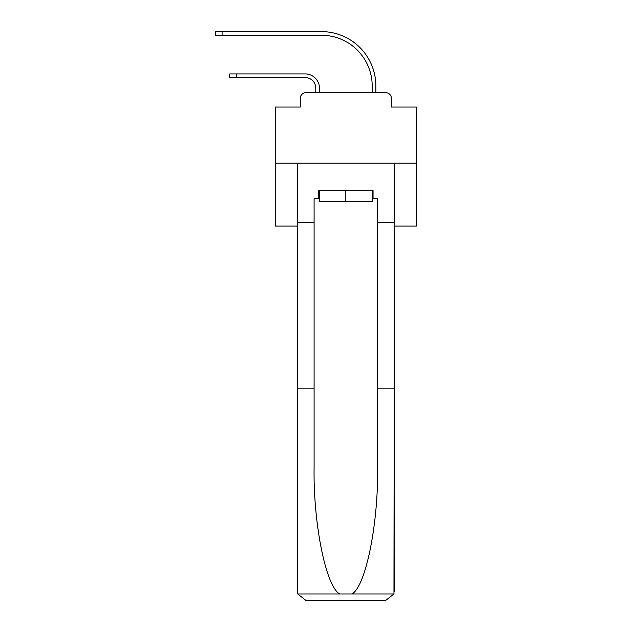 <?xml version="1.0" encoding="UTF-8"?>
<svg xmlns="http://www.w3.org/2000/svg" width="632" height="632" viewBox="0 0 632 632"><rect width="100%" height="100%" fill="white"/><g stroke="black" fill="none" stroke-linecap="round" stroke-linejoin="round"><path stroke-width="0.95" d="M300.271 98.308L300.271 107.053L300.271 98.308A5.641 5.641 0 0 1 305.92 92.667L315.787 92.667L315.787 88.156A10.578 10.578 0 0 0 305.209 77.578A10.578 10.578 0 0 1 315.787 88.156A10.578 10.578 0 0 0 305.209 77.578A10.578 10.578 0 0 1 315.787 88.156A10.578 10.578 0 0 0 305.209 77.578A10.578 10.578 0 0 1 315.787 88.156A10.578 10.578 0 0 0 305.209 77.578A10.578 10.578 0 0 1 315.787 88.156A10.578 10.578 0 0 0 305.209 77.578A10.578 10.578 0 0 1 315.787 88.156A10.578 10.578 0 0 0 305.209 77.578A10.578 10.578 0 0 1 315.787 88.156A10.578 10.578 0 0 0 305.209 77.578A10.578 10.578 0 0 1 315.787 88.156A10.578 10.578 0 0 0 305.209 77.578A10.578 10.578 0 0 1 315.787 88.156A10.578 10.578 0 0 0 305.209 77.578A10.578 10.578 0 0 1 315.787 88.156A10.578 10.578 0 0 0 305.209 77.578A10.578 10.578 0 0 1 315.787 88.156A10.578 10.578 0 0 0 305.209 77.578A10.578 10.578 0 0 1 315.787 88.156A10.578 10.578 0 0 0 305.209 77.578A10.578 10.578 0 0 1 315.787 88.156A10.578 10.578 0 0 0 305.209 77.578A10.578 10.578 0 0 1 315.787 88.156A10.578 10.578 0 0 0 305.209 77.578A10.578 10.578 0 0 1 315.787 88.156A10.578 10.578 0 0 0 305.209 77.578A10.578 10.578 0 0 1 315.787 88.156A10.578 10.578 0 0 0 305.209 77.578A10.578 10.578 0 0 1 315.787 88.156A10.578 10.578 0 0 0 305.209 77.578A10.578 10.578 0 0 1 315.787 88.156A10.578 10.578 0 0 0 305.209 77.578A10.578 10.578 0 0 1 315.787 88.156A10.578 10.578 0 0 0 305.209 77.578A10.578 10.578 0 0 1 315.787 88.156A10.578 10.578 0 0 0 305.209 77.578A10.578 10.578 0 0 1 315.787 88.156A10.578 10.578 0 0 0 305.209 77.578L229.756 77.578L229.756 73.912L236.242 73.912L236.242 77.578M394.202 226.09L416.346 226.09L416.346 107.053L391.382 107.053L391.382 98.308A5.641 5.641 0 0 0 385.741 92.667L305.92 92.667M416.346 163.19L275.307 163.19L275.307 107.053L300.271 107.053M275.307 163.19L275.307 226.09L297.451 226.09M236.242 73.912L305.209 73.912A14.244 14.244 0 0 1 319.452 88.156L319.452 92.667L319.452 88.156L319.452 92.667L319.452 88.156L319.452 92.667L319.452 88.156L319.452 92.667L319.452 88.156L319.452 92.667L319.452 88.156L319.452 92.667L319.452 88.156L319.452 92.667L319.452 88.156L319.452 92.667L319.452 88.156L319.452 92.667L319.452 88.156L319.452 92.667L319.452 88.156L319.452 92.667L319.452 88.156L319.452 92.667L319.452 88.156L319.452 92.667L319.452 88.156L319.452 92.667L319.452 88.156L319.452 92.667L319.452 88.156L319.452 92.667L319.452 88.156L319.452 92.667L319.452 88.156L319.452 92.667L319.452 88.156L319.452 92.667L319.452 88.156L319.452 92.667L319.452 88.156L319.452 92.667L323.829 92.667M367.832 92.667L372.201 92.667L372.201 86.039A50.773 50.773 0 0 0 321.427 35.266A50.773 50.773 0 0 1 372.201 86.039A50.773 50.773 0 0 0 321.427 35.266A50.773 50.773 0 0 1 372.201 86.039A50.773 50.773 0 0 0 321.427 35.266A50.773 50.773 0 0 1 372.201 86.039A50.773 50.773 0 0 0 321.427 35.266A50.773 50.773 0 0 1 372.201 86.039A50.773 50.773 0 0 0 321.427 35.266A50.773 50.773 0 0 1 372.201 86.039A50.773 50.773 0 0 0 321.427 35.266A50.773 50.773 0 0 1 372.201 86.039A50.773 50.773 0 0 0 321.427 35.266A50.773 50.773 0 0 1 372.201 86.039A50.773 50.773 0 0 0 321.427 35.266A50.773 50.773 0 0 1 372.201 86.039A50.773 50.773 0 0 0 321.427 35.266A50.773 50.773 0 0 1 372.201 86.039A50.773 50.773 0 0 0 321.427 35.266A50.773 50.773 0 0 1 372.201 86.039A50.773 50.773 0 0 0 321.427 35.266A50.773 50.773 0 0 1 372.201 86.039A50.773 50.773 0 0 0 321.427 35.266A50.773 50.773 0 0 1 372.201 86.039A50.773 50.773 0 0 0 321.427 35.266A50.773 50.773 0 0 1 372.201 86.039A50.773 50.773 0 0 0 321.427 35.266A50.773 50.773 0 0 1 372.201 86.039A50.773 50.773 0 0 0 321.427 35.266A50.773 50.773 0 0 1 372.201 86.039A50.773 50.773 0 0 0 321.427 35.266A50.773 50.773 0 0 1 372.201 86.039A50.773 50.773 0 0 0 321.427 35.266A50.773 50.773 0 0 1 372.201 86.039A50.773 50.773 0 0 0 321.427 35.266A50.773 50.773 0 0 1 372.201 86.039A50.773 50.773 0 0 0 321.427 35.266A50.773 50.773 0 0 1 372.201 86.039A50.773 50.773 0 0 0 321.427 35.266A50.773 50.773 0 0 1 372.201 86.039A50.773 50.773 0 0 0 321.427 35.266L215.654 35.266L215.654 31.6L222.14 31.6L222.14 35.266M222.14 31.6L321.427 31.6A54.439 54.439 0 0 1 375.866 86.039L375.866 92.667L375.866 86.039L375.866 92.667L375.866 86.039L375.866 92.667L375.866 86.039L375.866 92.667L375.866 86.039L375.866 92.667L375.866 86.039L375.866 92.667L375.866 86.039L375.866 92.667L375.866 86.039L375.866 92.667L375.866 86.039L375.866 92.667L375.866 86.039L375.866 92.667L375.866 86.039L375.866 92.667L375.866 86.039L375.866 92.667L375.866 86.039L375.866 92.667L375.866 86.039L375.866 92.667L375.866 86.039L375.866 92.667L375.866 86.039L375.866 92.667L375.866 86.039L375.866 92.667L375.866 86.039L375.866 92.667L375.866 86.039L375.866 92.667L375.866 86.039L375.866 92.667L375.866 86.039L375.866 92.667L385.741 92.667M391.382 107.053L391.382 98.308M372.201 198.725L373.046 198.725L373.046 190.264L318.607 190.264L318.607 198.725L314.096 198.725L314.096 388.846L297.451 388.846L297.451 591.939L297.704 593.962L305.92 600.4L385.741 600.4L393.957 593.962L394.202 388.846L394.202 591.939M364.308 600.4L385.741 600.4L364.308 600.4M314.096 388.846L314.096 467.751C313.219 523.802 325.954 586.599 339.684 593.962L351.969 593.962C365.707 586.599 378.442 523.802 377.565 467.751L377.565 198.725L373.046 198.725M297.451 591.939L297.451 163.19L394.202 163.19L394.202 222.425L377.565 222.425M314.096 222.425L297.451 222.425M394.202 222.425L394.202 388.846L377.565 388.846M318.607 198.725L319.452 198.725M319.452 190.264L319.452 201.553L372.201 201.553L372.201 190.264M345.83 190.264L345.83 201.553M297.704 593.962L339.684 593.962M351.969 593.962L393.957 593.962"/></g></svg>
